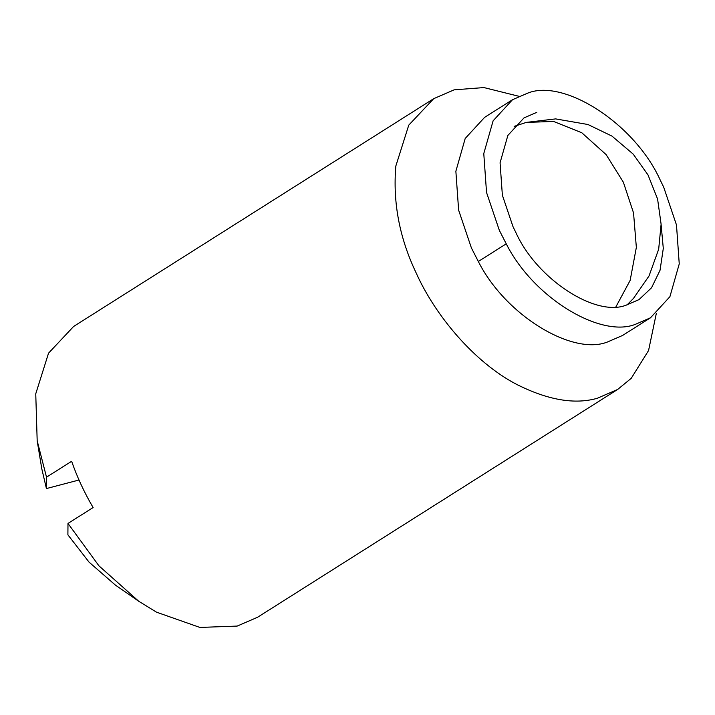 <?xml version="1.0" encoding="UTF-8"?>
<svg xmlns="http://www.w3.org/2000/svg" width="715" height="715" viewBox="0 0 715 715"><rect width="100%" height="100%" fill="white"/><g stroke="black" fill="none" stroke-linecap="round" stroke-linejoin="round"><path stroke-width="1.07" d="M661.107 224.492L663.297 248.445L660.034 270.288L651.535 287.788L638.996 299.612L626.251 305.126C595.926 317.362 537.019 279.476 515.89 232.572L513.03 226.727L502.368 195.195L500.071 162.779L507.856 135.457L524.024 117.877L536.777 112.362M506.238 243.824L499.329 230.319L486.54 192.487L483.778 153.582L493.118 120.799L512.53 99.698L527.822 93.084C564.215 78.409 634.911 123.865 660.267 180.153L663.699 187.169L676.488 225.002L679.25 263.906L669.91 296.689L650.498 317.791L635.206 324.404C600.448 338.043 533.56 297.976 506.238 243.824L478.326 261.484L471.417 247.98L458.628 210.147L455.866 171.243L465.206 138.46L484.618 117.358L512.53 99.698M650.498 317.791L622.586 335.451L607.285 342.065C572.536 355.704 505.648 315.637 478.326 261.484M656.299 313.545L648.568 350.52L631.229 378.315L617.662 389.452L597.266 398.282C574.762 404.735 547.878 400.105 516.623 384.384C474.108 362.237 434.997 315.19 416.103 272.826C399.479 237.916 392.732 202.309 395.842 166.005L408.766 125.134L433.71 98.67L454.105 89.849L483.912 87.57L518.858 96.275M617.662 389.452L257.57 617.26L237.174 626.081L199.887 627.43L156.522 612.183L138.674 601.217L98.911 565.806L67.988 523.443L93.111 507.543C84.307 492.555 77.148 477.137 71.634 461.282L46.511 477.173L37.18 440.78L35.75 393.813L48.549 353.156L73.609 326.469L433.71 98.67M138.674 601.217L115.374 585.076L89.071 562.16L67.898 534.829L67.988 523.443M46.511 477.173L46.421 488.56L78.999 480.015M46.421 488.56L41.783 468.754L37.18 440.78M615.981 306.708L630.156 280.378L636.35 247.39L633.544 212.954L623.382 182.254L606.132 154.619L581.769 132.731L553.544 121.425L526.151 122.435M627.091 304.903L633.499 298.37L649.005 275.999L658.676 249.222L661.107 224.206L657.586 199.011L648.022 174.952L633.204 154.118L611.969 136.1L587.98 124.517L555.618 118.896L526.303 122.399L514.148 126.376"/></g></svg>
